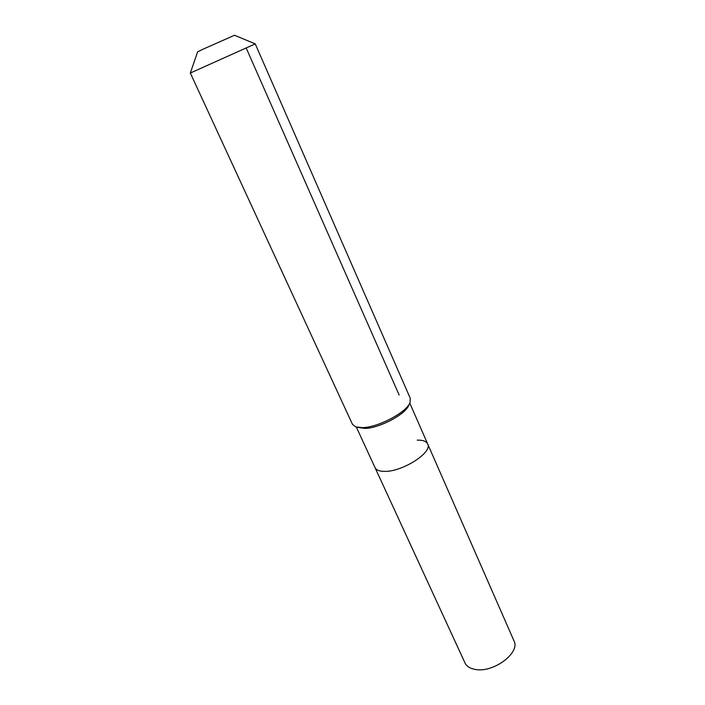 <?xml version="1.0" encoding="UTF-8"?>
<svg xmlns="http://www.w3.org/2000/svg" width="705" height="705" viewBox="0 0 705 705"><rect width="100%" height="100%" fill="white"/><g stroke="black" fill="none" stroke-linecap="round" stroke-linejoin="round"><path stroke-width="1.06" d="M417.21 440.149C422.859 439.99 426.349 441.26 427.679 443.956L513.98 640.854C520.616 652.68 493.385 673.134 475.337 669.442C470.103 668.543 466.648 666.357 464.965 662.876L375.025 467.626C376.25 470.112 379.466 471.363 384.657 471.381C379.466 471.363 376.25 470.112 375.025 467.626L356.369 427.124M427.679 443.956C432.905 452.266 402.502 471.874 384.657 471.381C402.502 471.874 432.905 452.266 427.679 443.956L409.781 403.119M409.605 403.463L408.785 405.199C405.842 414.179 379.642 428.146 364.996 428.428L356.748 427.221M410.292 398.351L410.063 402.493C406.917 412.161 378.47 427.318 362.634 427.635L355.717 426.922L352.465 424.339L190.324 73.047L255.236 43.877L410.292 398.351M255.236 43.877L234.536 35.25L202.238 49.562L197.629 51.844L190.332 73.047M246.168 47.958L399.145 395.038"/></g></svg>
